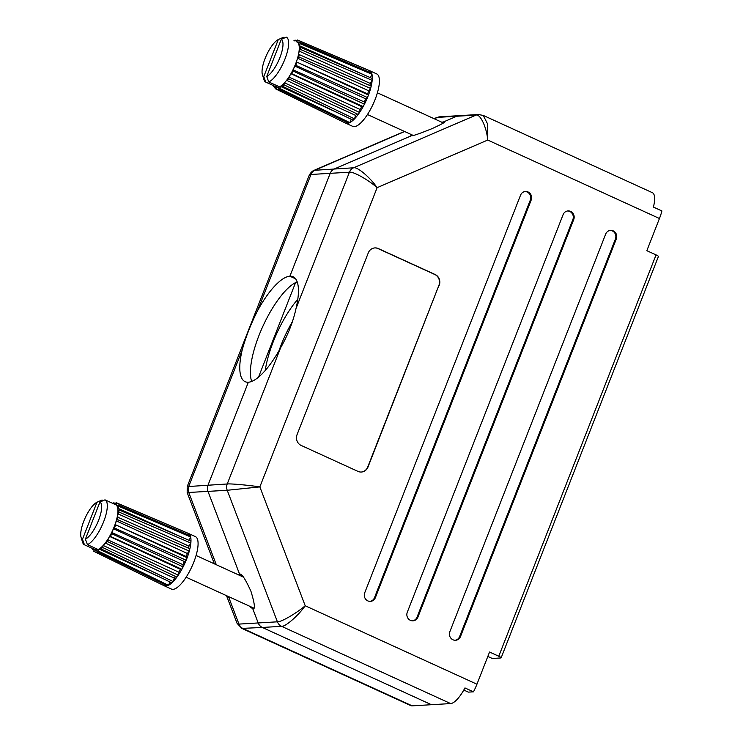 <?xml version="1.0" encoding="UTF-8"?>
<svg xmlns="http://www.w3.org/2000/svg" width="743" height="743" viewBox="0 0 743 743"><rect width="100%" height="100%" fill="white"/><g stroke="black" fill="none" stroke-linecap="round" stroke-linejoin="round"><path stroke-width="1.11" d="M314.103 170.323L353.603 167.788C357.337 166.618 370.265 177.549 377.119 187.663C368.203 179.732 352.971 171.224 349.424 172.2L330.198 173.333L289.881 276.22A57.675 18.584 -65.4 0 0 257.598 310.685C250.837 324.041 245.701 337.164 242.181 350.037A57.675 18.584 -65.4 0 0 245.144 381.679A57.675 18.584 -65.4 0 0 248.338 382.236L208.021 485.114A8.238 7.69 86.6 0 0 207.994 491.42L239.59 574.218L207.994 491.42A8.238 7.69 -93.4 0 1 208.021 485.114L248.338 382.236A57.675 18.584 -65.4 0 0 280.622 347.761C288.061 334.712 293.197 321.598 296.039 308.41A57.675 18.584 -65.4 0 0 293.076 276.767A57.675 18.584 -65.4 0 0 289.881 276.22L330.198 173.333A8.238 7.69 -93.4 0 1 334.378 168.93L411.418 135.765L334.378 168.93A8.238 7.69 86.6 0 0 330.198 173.333L310.983 174.475L309.116 175.524L187.199 486.609L227.237 483.972C230.571 483.563 248.506 485.17 259.855 486.897L227.219 490.278L187.171 492.563L214.374 563.844M226.513 595.663L237.073 623.331L238.967 624.092L277.418 621.817C280.956 622.253 296.243 613.421 305.215 605.768C298.296 615.65 285.293 626.962 281.56 626.321L262.335 627.463A8.238 7.69 -93.4 0 1 258.192 622.95L252.796 608.814L258.192 622.95A8.238 7.69 86.6 0 0 262.335 627.463L431.432 704.708L412.207 705.85A24.714 7.969 114.6 0 1 410.842 705.618L241.754 628.364M295.584 278.82L289.881 276.22L295.584 278.82M295.575 282.591L258.499 377.193M297.172 281.866A57.675 18.584 -65.4 0 0 262.846 326.363A57.675 18.584 -65.4 0 0 251.682 381.447M483.219 115.397L487.622 124.016L487.724 140.046C486.702 127.424 480.257 113.698 475.994 115.1A8.238 7.69 86.6 0 1 478.427 114.524L459.202 115.657A8.238 7.69 86.6 0 0 456.769 116.233L443.617 121.898L456.769 116.233A8.238 7.69 -93.4 0 1 459.202 115.657L439.977 116.8A8.238 7.69 -93.4 0 0 437.543 117.375L439.977 116.8M411.594 134.687L410.851 135.709L411.418 135.765C412.746 136.025 419.684 133.619 432.25 128.548C442.986 123.589 446.775 121.369 443.617 121.898L441.797 122.223M248.933 605.898L252.796 608.814C255.406 609.669 254.784 603.808 250.93 591.233C245.236 578.769 241.456 573.104 239.59 574.218L241.54 575.101L239.59 574.218L238.577 574.906M487.826 656.44L492.265 658.465L500.847 657.954A4.124 0.659 -158.6 0 0 501.135 657.843A4.124 0.659 -158.6 0 0 498.776 656.245L489.553 652.038L476.941 684.219A24.714 7.969 114.6 0 1 473.467 691.826L464.951 687.934A24.714 7.969 114.6 0 1 450.657 703.575L431.432 704.708L262.335 627.463L241.837 628.402L237.073 623.331M292.463 321.552A55.465 17.878 -65.4 0 0 279.043 350.603M297.794 299.29A57.675 18.584 -65.4 0 0 265.26 370.497M309.116 175.524C311.596 170.602 314.902 170.054 314.178 170.286L404.452 131.427M240.481 574.413L239.59 574.218M444.184 121.954L443.617 121.898M478.427 114.524L483.331 115.444L652.335 192.66A24.714 7.969 114.6 0 1 653.403 207.074L661.911 210.956A24.714 7.969 114.6 0 1 659.45 218.507L646.837 250.688L656.06 254.895A4.124 0.659 21.4 0 1 658.419 256.493L501.135 657.843M439.224 285.303A8.238 7.69 86.6 0 0 435.101 274.492L378.345 248.561A8.238 7.69 86.6 0 0 374.89 247.911A8.238 7.69 86.6 0 0 368.287 252.889L297.061 434.636A8.238 7.69 86.6 0 0 301.184 445.447L357.94 471.378A8.238 7.69 86.6 0 0 361.395 472.028A8.238 7.69 86.6 0 0 367.999 467.041L438.927 285.321A8.238 7.69 86.6 0 0 434.804 274.501L378.048 248.58A8.238 7.69 86.6 0 0 374.741 247.921M449.859 631.671A6.176 5.768 86.6 0 0 455.543 640.271A6.176 5.768 86.6 0 0 460.502 636.528L616.3 238.967A6.176 5.768 86.6 0 0 610.616 230.367A6.176 5.768 86.6 0 0 605.666 234.11L449.859 631.671M407.294 612.223A6.176 5.768 86.6 0 0 412.978 620.823A6.176 5.768 86.6 0 0 417.938 617.089L573.735 219.519A6.176 5.768 86.6 0 0 568.051 210.928A6.176 5.768 86.6 0 0 563.101 214.662L407.294 612.223M364.729 592.775A6.176 5.768 86.6 0 0 370.413 601.375A6.176 5.768 86.6 0 0 375.373 597.641L531.171 200.081A6.176 5.768 86.6 0 0 525.487 191.48A6.176 5.768 86.6 0 0 520.537 195.214L364.729 592.775M455.097 640.28A6.176 5.768 86.6 0 0 459.611 636.584L615.418 239.023A6.176 5.768 86.6 0 0 610.179 230.414M412.532 620.832A6.176 5.768 86.6 0 0 417.046 617.136L572.853 219.575A6.176 5.768 86.6 0 0 567.615 210.966M369.968 601.384A6.176 5.768 86.6 0 0 374.481 597.697L530.288 200.127A6.176 5.768 86.6 0 0 525.05 191.527M473.467 691.826L468.35 692.123L463.799 690.043M361.247 472.037A8.238 7.69 86.6 0 0 367.711 467.059L438.927 285.321M94.407 549.346L93.785 551.269A26.776 8.628 -65.4 0 0 94.185 551.51L164.268 585.79A28.838 9.297 -65.4 0 0 164.333 585.828L171.429 589.06A28.838 9.297 -65.4 0 0 173.026 589.338A28.838 9.297 -65.4 0 0 192.846 564.466A28.838 9.297 -65.4 0 0 195.39 536.604L188.304 533.363A28.838 9.297 -65.4 0 0 188.23 533.335L116.437 502.797A26.776 8.628 -65.4 0 0 116.084 502.677L115.026 504.423M164.333 585.828A28.838 9.297 -65.4 0 0 164.705 585.958A28.838 9.297 -65.4 0 0 165.93 586.097A28.838 9.297 -65.4 0 0 167.333 585.809A28.838 9.297 -65.4 0 0 168.466 585.317A28.838 9.297 -65.4 0 0 171.837 582.865A28.838 9.297 -65.4 0 0 173.175 581.565A28.838 9.297 -65.4 0 0 176.88 577.116A28.838 9.297 -65.4 0 0 178.255 575.166A28.838 9.297 -65.4 0 0 181.859 569.259A28.838 9.297 -65.4 0 0 183.112 566.89A28.838 9.297 -65.4 0 0 186.168 560.231A28.838 9.297 -65.4 0 0 187.152 557.733A28.838 9.297 -65.4 0 0 189.289 551.13A28.838 9.297 -65.4 0 0 189.874 548.798A28.838 9.297 -65.4 0 0 190.849 543.049A28.838 9.297 -65.4 0 0 190.97 541.164A28.838 9.297 -65.4 0 0 190.654 536.966A28.838 9.297 -65.4 0 0 190.292 535.759A28.838 9.297 -65.4 0 0 188.731 533.604A28.838 9.297 -65.4 0 0 188.304 533.363M116.261 520.871L187.347 553.47L189.289 551.13L117.366 519.543L115.657 522.719A24.714 7.969 -65.4 0 0 117.515 515.373L117.236 516.989L189.874 548.798M117.366 519.543A26.776 8.628 -65.4 0 0 118.016 516.952M117.784 513.757L188.963 546.151L190.849 543.049L118.852 512.001L117.515 515.373A24.714 7.969 -65.4 0 0 117.905 509.447L117.988 510.627L118.991 509.912L190.97 541.164M118.852 512.001A26.776 8.628 -65.4 0 0 118.991 509.912M188.304 534.914L188.731 533.604L116.967 503.095L116.335 505.054L116.781 505.658A24.714 7.969 -65.4 0 0 115.648 504.701A24.714 7.969 -65.4 0 0 115.639 504.701L105.004 499.844A24.714 7.969 114.6 0 1 105.004 499.844A24.714 7.969 114.6 0 1 103.602 521.818A24.714 7.969 114.6 0 1 87.433 544.638L85.399 539.167L99.933 502.064L104.995 499.835M116.967 503.095A26.776 8.628 -65.4 0 0 116.437 502.797M115.555 503.55L113.828 502.816L113.66 503.8M113.828 502.816A26.776 8.628 -65.4 0 0 112.63 503.327M95.104 549.671L84.47 544.805A24.714 7.969 114.6 0 1 84.47 544.805L95.123 549.671A24.714 7.969 -65.4 0 0 95.123 549.671A24.714 7.969 -65.4 0 0 95.104 549.671L95.624 548.38M94.185 551.51A26.776 8.628 -65.4 0 0 94.667 551.696L164.705 585.958L165.373 584.852M167.333 585.809L96.934 551.557L97.212 549.857L95.736 549.95L94.667 551.696M96.934 551.557A26.776 8.628 -65.4 0 0 98.187 551.009L168.466 585.317L169.998 581.983M87.433 544.638L98.076 549.495A24.714 7.969 -65.4 0 0 100.045 548.353L98.187 551.009M189.103 540.356L190.654 536.966L118.713 506.289L117.905 509.447A24.714 7.969 -65.4 0 0 116.781 505.658L117.218 506.262L118.313 504.952L190.292 535.759M118.713 506.289A26.776 8.628 -65.4 0 0 118.313 504.952M176.88 577.116L105.302 543.003L104.261 544.247A24.714 7.969 -65.4 0 0 108.608 538.09L107.308 541.461L178.255 575.166L178.775 572.147L107.596 539.752M105.775 543.635A26.776 8.628 -65.4 0 0 107.308 541.461M103.221 545.501L102.58 547.461L173.175 581.565L174.299 578.11L103.221 545.501L104.261 544.247A24.714 7.969 -65.4 0 1 100.045 548.353L100.992 547.665L101.094 548.901A26.776 8.628 -65.4 0 0 102.58 547.461M109.62 536.427L180.475 569.361L181.859 569.259L110.401 536.372L109.62 536.427L108.608 538.09A24.714 7.969 -65.4 0 0 112.564 530.613L111.803 533.734L183.112 566.89L182.954 564.671L111.71 532.49M110.401 536.372A26.776 8.628 -65.4 0 0 111.803 533.734M92.086 548.288A26.776 8.628 -65.4 0 0 92.438 549.421L94.12 550.238M93.024 548.715L92.438 549.421M115.063 524.577L187.152 557.733L186.335 556.591L115.063 524.577L115.657 522.719A24.714 7.969 -65.4 0 1 112.564 530.613L114.431 528.004A26.776 8.628 -65.4 0 0 115.518 525.227M171.837 582.865L101.094 548.901M113.428 528.737L184.394 561.532L186.168 560.231L114.431 528.004M96.98 502.24A20.6 6.641 -65.4 0 0 85.055 518.168A20.6 6.641 -65.4 0 0 81.089 537.384A20.6 6.641 -65.4 0 0 82.445 539.344L96.98 502.24L102.032 500.011L103.296 500.587M82.445 539.344L84.479 544.814A24.714 7.969 114.6 0 1 82.612 542.334L81.089 537.384M85.399 539.167A20.6 6.641 -65.4 0 0 98.587 520.267A20.6 6.641 -65.4 0 0 99.933 502.064M105.023 499.853L115.639 504.701M97.092 550.582L95.736 549.95M184.394 561.532L182.954 564.671M180.475 569.361L178.775 572.147M159.829 577.107L99.098 549.04M175.617 576.531L174.299 578.11M182.787 537.616L117.812 508.258M117.719 505.667L116.335 505.054M188.963 546.151L188.611 548.241M187.347 553.47L186.335 556.591M275.737 86.662L275.114 88.584A26.776 8.628 -65.4 0 0 275.514 88.826L345.588 123.106A28.838 9.297 -65.4 0 0 345.662 123.134L352.758 126.375A28.838 9.297 -65.4 0 0 354.355 126.654A28.838 9.297 -65.4 0 0 374.175 101.782A28.838 9.297 -65.4 0 0 376.72 73.919L369.624 70.678A28.838 9.297 -65.4 0 0 369.55 70.65L297.767 40.113A26.776 8.628 -65.4 0 0 297.414 39.992L296.346 41.729M345.662 123.134A28.838 9.297 -65.4 0 0 346.024 123.273A28.838 9.297 -65.4 0 0 347.26 123.412A28.838 9.297 -65.4 0 0 348.653 123.115A28.838 9.297 -65.4 0 0 349.786 122.632A28.838 9.297 -65.4 0 0 353.157 120.18A28.838 9.297 -65.4 0 0 354.495 118.88A28.838 9.297 -65.4 0 0 358.2 114.431A28.838 9.297 -65.4 0 0 359.584 112.481A28.838 9.297 -65.4 0 0 363.178 106.574A28.838 9.297 -65.4 0 0 364.441 104.206A28.838 9.297 -65.4 0 0 367.488 97.547A28.838 9.297 -65.4 0 0 368.472 95.048A28.838 9.297 -65.4 0 0 370.618 88.445A28.838 9.297 -65.4 0 0 371.203 86.114A28.838 9.297 -65.4 0 0 372.169 80.365A28.838 9.297 -65.4 0 0 372.299 78.479A28.838 9.297 -65.4 0 0 371.974 74.272A28.838 9.297 -65.4 0 0 371.621 73.074A28.838 9.297 -65.4 0 0 370.051 70.919A28.838 9.297 -65.4 0 0 369.624 70.678M297.59 58.177L368.667 90.785L370.618 88.445L298.686 56.858L296.986 60.034A24.714 7.969 -65.4 0 0 298.835 52.688L298.565 54.304L371.203 86.114M298.686 56.858A26.776 8.628 -65.4 0 0 299.336 54.267M299.113 51.072L370.293 83.457L372.169 80.365L300.172 49.317L298.835 52.688A24.714 7.969 -65.4 0 0 299.225 46.763L299.318 47.942L300.311 47.227L372.299 78.479M300.172 49.317A26.776 8.628 -65.4 0 0 300.311 47.227M369.633 72.22L370.051 70.919L298.296 40.41L297.664 42.37L298.101 42.973A24.714 7.969 -65.4 0 0 296.977 42.017A24.714 7.969 -65.4 0 0 296.959 42.007L296.959 42.007M298.296 40.41A26.776 8.628 -65.4 0 0 297.767 40.113M296.875 40.865L295.147 40.122L294.99 41.106M295.147 40.122A26.776 8.628 -65.4 0 0 293.959 40.642M276.415 86.977A24.714 7.969 -65.4 0 0 276.433 86.977L276.953 85.696M265.79 82.12L276.433 86.977A24.714 7.969 -65.4 0 0 276.442 86.987L265.808 82.129A24.714 7.969 114.6 0 1 265.79 82.12A24.714 7.969 114.6 0 1 263.941 79.65L262.409 74.69A20.6 6.641 -65.4 0 0 263.765 76.65L278.309 39.555A20.6 6.641 -65.4 0 0 266.375 55.474A20.6 6.641 -65.4 0 0 262.409 74.69M275.514 88.826A26.776 8.628 -65.4 0 0 275.997 89.002L346.024 123.273L346.702 122.168M348.653 123.115L278.254 88.872L278.541 87.172L277.065 87.256L275.997 89.002M278.254 88.872A26.776 8.628 -65.4 0 0 279.517 88.324L349.786 122.632L351.318 119.298M268.762 81.953L266.728 76.483L281.263 39.379L286.315 37.15A24.714 7.969 114.6 0 1 286.334 37.159A24.714 7.969 114.6 0 1 284.922 59.134A24.714 7.969 114.6 0 1 268.762 81.953L279.405 86.81A24.714 7.969 -65.4 0 0 281.374 85.668L279.517 88.324M370.423 77.671L371.974 74.272L300.042 43.605L299.225 46.763A24.714 7.969 -65.4 0 0 298.101 42.973L298.547 43.577L299.643 42.267L371.621 73.074M300.042 43.605A26.776 8.628 -65.4 0 0 299.643 42.267M358.2 114.431L286.631 80.318L285.581 81.563A24.714 7.969 -65.4 0 0 289.937 75.405L288.628 78.777L359.584 112.481L360.104 109.462L288.925 77.068M287.095 80.941A26.776 8.628 -65.4 0 0 288.628 78.777M284.541 82.817L283.9 84.767L354.495 118.88L355.628 115.416L284.541 82.817L285.581 81.563A24.714 7.969 -65.4 0 1 281.374 85.668L282.321 84.981L282.414 86.216A26.776 8.628 -65.4 0 0 283.9 84.767M290.95 73.743L361.804 106.667L363.178 106.574L291.73 73.687L290.95 73.743L289.937 75.405A24.714 7.969 -65.4 0 0 293.894 67.929L293.123 71.049L364.441 104.206L364.284 101.986L293.039 69.796M291.73 73.687A26.776 8.628 -65.4 0 0 293.123 71.049M273.415 85.603A26.776 8.628 -65.4 0 0 273.768 86.727L275.449 87.553M274.353 86.03L273.768 86.727M296.383 61.892L368.472 95.048L367.664 93.897L296.383 61.892L296.986 60.034A24.714 7.969 -65.4 0 1 293.894 67.929L295.751 65.319A26.776 8.628 -65.4 0 0 296.847 62.542M353.157 120.18L282.414 86.216M294.757 66.053L365.723 98.847L367.488 97.547L295.751 65.319M283.157 37.419A24.714 7.969 114.6 0 1 283.25 37.373A24.714 7.969 114.6 0 1 283.362 37.326L284.615 37.902M265.808 82.129L263.765 76.65M278.309 39.555L283.362 37.326M266.728 76.483A20.6 6.641 -65.4 0 0 279.907 57.582A20.6 6.641 -65.4 0 0 281.263 39.379M278.421 87.888L277.065 87.256M365.723 98.847L364.284 101.986M361.804 106.667L360.104 109.462M341.158 114.413L280.427 86.355M356.946 113.837L355.628 115.416M364.116 74.932L299.132 45.574M299.039 42.983L297.664 42.37M370.293 83.457L369.94 85.547M368.667 90.785L367.664 93.897M404.675 131.53L315.153 170.073A8.238 7.69 -93.4 0 0 310.983 174.475L257.598 310.685M296.039 308.41L349.424 172.2A8.238 7.69 86.6 0 1 353.603 167.788L475.994 115.1L437.543 117.375L434.274 118.787M242.181 350.037L188.796 486.247A8.238 7.69 -93.4 0 0 188.778 492.553L216.315 564.736M228.454 596.545L238.967 624.092A8.238 7.69 -93.4 0 0 243.119 628.597L412.207 705.85M450.657 703.575L281.56 626.321A8.238 7.69 86.6 0 1 277.418 621.817L227.219 490.278A8.238 7.69 86.6 0 1 227.237 483.972L280.622 347.761M476.941 684.219L305.215 605.768L259.855 486.897L377.119 187.663L487.724 140.046L659.45 218.507M498.776 656.245L656.06 254.895M459.611 636.584L460.502 636.528M417.046 617.136L417.938 617.089M374.481 597.697L375.373 597.641M530.288 200.127L531.171 200.081M572.853 219.575L573.735 219.519M615.418 239.023L616.3 238.967M434.051 118.676L436.485 117.635M187.199 486.609L187.171 492.563M196.068 555.485L243.463 577.135M100.249 500.801L101.93 500.058M186.14 577.218L253.809 608.127M377.398 92.801L443.45 122.976M281.569 38.116L283.25 37.373M367.469 114.533L413.238 135.44"/></g></svg>

